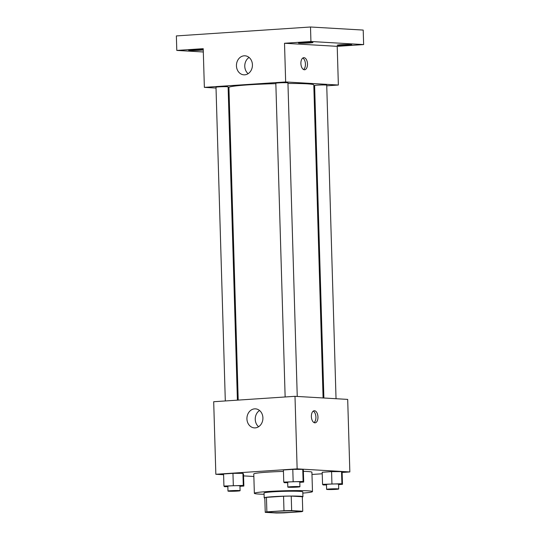 <?xml version="1.0" encoding="UTF-8"?>
<svg xmlns="http://www.w3.org/2000/svg" width="540" height="540" viewBox="0 0 540 540"><rect width="100%" height="100%" fill="white"/><g stroke="black" fill="none" stroke-linecap="round" stroke-linejoin="round"><path stroke-width="0.81" d="M296.19 510.989A14.54 0.83 -1.7 0 1 298.526 511.367A14.54 0.83 -1.7 0 1 284.02 512.622A14.54 0.83 -1.7 0 1 269.46 512.231A14.54 0.83 -1.7 0 1 279.862 511.124A14.54 0.83 -1.7 0 1 296.19 510.989M283.986 510.732L266.875 511.866A18.765 1.067 -1.7 0 0 265.241 512.352L276.332 513A18.765 1.067 -1.7 0 0 284.006 512.865L301.118 511.731A18.765 1.067 -1.7 0 0 302.751 511.245L291.661 510.597A18.765 1.067 -1.7 0 0 283.986 510.732L283.554 496.22L266.443 497.36L266.875 511.866M302.751 511.245L302.319 496.733L291.229 496.085L291.661 510.597M265.241 512.352L264.809 497.846A18.765 1.067 -1.7 0 1 266.443 497.36M283.554 496.22A18.765 1.067 -1.7 0 1 291.229 496.085M302.332 497.009A19.386 1.1 178.3 0 0 302.94 496.712A19.386 1.1 178.3 0 0 283.534 496.186A19.386 1.1 178.3 0 0 264.188 497.867A19.386 1.1 178.3 0 0 264.816 498.123M264.188 497.867L264.047 493.027A19.386 1.1 -1.7 0 1 277.911 491.555A19.386 1.1 -1.7 0 1 299.68 491.373A19.386 1.1 -1.7 0 1 302.798 491.879L302.94 496.712M264.08 494.262A29.079 1.654 -1.7 0 1 254.354 493.317A29.079 1.654 -1.7 0 1 275.157 491.11A29.079 1.654 -1.7 0 1 307.814 490.833A29.079 1.654 -1.7 0 1 312.485 491.589A29.079 1.654 -1.7 0 1 302.832 493.108M303.372 471.326A29.079 1.654 -1.7 0 1 307.233 471.488A29.079 1.654 -1.7 0 1 311.911 472.244L312.485 491.589M254.354 493.317L253.78 473.971A29.079 1.654 -1.7 0 1 283.453 471.433M239.963 486.311L243.857 486.054L243.5 473.958L242.926 473.344L232.956 473.344L223.574 473.971L223.931 486.061L224.505 486.682L227.853 486.682M342.131 472.453L349.846 471.94L297.142 468.869L215.845 474.275L223.594 474.728M243.554 475.889L253.854 476.489M311.978 474.458L322.238 473.776M338.587 484.596L342.482 484.333L342.124 472.244L341.543 471.623L331.58 471.629L322.191 472.25L322.556 484.346L323.129 484.961L326.477 484.961M299.795 482.328L303.696 482.072L303.332 469.982L302.758 469.361L292.795 469.368L283.406 469.989L283.763 482.085L284.344 482.699L287.685 482.699M215.845 474.275L213.691 401.726L294.995 396.32L347.693 399.398L349.846 471.94M294.995 396.32L297.142 468.869M262.913 417.839A9.531 7.992 93.3 0 1 254.36 427.882A9.531 7.992 93.3 0 1 246.942 417.906A9.531 7.992 93.3 0 1 255.474 408.854A9.531 7.992 93.3 0 1 262.913 417.839M314.489 410.738A6.055 3.281 -93.8 0 1 317.952 416.765A6.055 3.281 -93.8 0 1 315.07 422.827A6.055 3.281 -93.8 0 1 311.398 417.002A6.055 3.281 -93.8 0 1 314.267 410.738A6.055 3.281 -93.8 0 1 314.489 410.738M313.261 411.109A6.055 3.281 -93.8 0 1 315.893 416.698A6.055 3.281 -93.8 0 1 314.024 422.59M258.606 426.728A9.531 7.992 93.3 0 1 259.551 410.495M287.962 83.484A42.451 2.417 -1.7 0 1 306.97 83.828A42.451 2.417 -1.7 0 1 313.801 84.942L323.089 397.96M238.208 400.1L228.926 87.46A42.451 2.417 -1.7 0 1 275.846 83.66M297.25 396.455L287.942 82.897A6.055 0.344 178.3 0 0 281.88 82.735A6.055 0.344 178.3 0 0 275.832 83.255L285.14 396.974M323.892 398.007L314.618 85.516A6.055 0.344 -1.7 0 1 318.951 85.057A6.055 0.344 -1.7 0 1 325.755 85.003A6.055 0.344 -1.7 0 1 326.727 85.158L336.035 398.716M225.308 400.957L216 87.237A6.055 0.344 -1.7 0 1 220.327 86.778A6.055 0.344 -1.7 0 1 227.131 86.717A6.055 0.344 -1.7 0 1 228.11 86.879L237.404 400.154M313.848 86.663L314.651 86.609M326.747 85.806L338.364 85.03L285.66 81.959L204.363 87.365L216.02 88.047M228.163 88.756L228.967 88.803M310.932 41.506L310.507 27L363.204 30.071L363.636 44.584L310.932 41.506L284.513 43.267L285.66 81.959M338.364 85.03L337.216 46.339L363.636 44.584M310.507 27L176.364 35.924L176.796 50.429L203.317 51.982M204.363 87.365L203.216 48.674L176.796 50.429M252.43 64.787A9.531 7.992 93.3 0 1 243.884 74.831A9.531 7.992 93.3 0 1 236.459 64.854A9.531 7.992 93.3 0 1 244.991 55.802A9.531 7.992 93.3 0 1 252.43 64.787M337.216 46.339L284.513 43.267M304.013 57.679A6.055 3.281 -93.8 0 1 307.476 63.713A6.055 3.281 -93.8 0 1 304.594 69.768A6.055 3.281 -93.8 0 1 300.915 63.943A6.055 3.281 -93.8 0 1 303.791 57.679A6.055 3.281 -93.8 0 1 304.013 57.679M302.785 58.05A6.055 3.281 -93.8 0 1 305.417 63.646A6.055 3.281 -93.8 0 1 303.548 69.538M248.13 73.676A9.531 7.992 93.3 0 1 249.075 57.443M191.99 49.795A7.27 0.412 -1.7 0 1 199.409 49.559A7.27 0.412 -1.7 0 1 203.216 49.808A7.27 0.412 -1.7 0 1 195.959 50.443A7.27 0.412 -1.7 0 1 188.683 50.24A7.27 0.412 -1.7 0 1 191.99 49.795M340.531 44.759A7.27 0.412 -1.7 0 1 347.949 44.523A7.27 0.412 -1.7 0 1 351.749 44.773A7.27 0.412 -1.7 0 1 344.5 45.401A7.27 0.412 -1.7 0 1 337.216 45.205A7.27 0.412 -1.7 0 1 340.531 44.759M301.745 42.498A7.27 0.412 -1.7 0 1 309.163 42.262A7.27 0.412 -1.7 0 1 312.964 42.511A7.27 0.412 -1.7 0 1 305.707 43.139A7.27 0.412 -1.7 0 1 298.431 42.944A7.27 0.412 -1.7 0 1 301.745 42.498M303.696 482.072L303.115 481.451L283.763 482.085M287.82 487.094L287.672 482.254A6.055 0.344 -1.7 0 1 292.005 481.795A6.055 0.344 -1.7 0 1 298.809 481.741A6.055 0.344 -1.7 0 1 299.788 481.896L299.93 486.736A6.055 0.344 -1.7 0 1 293.882 487.256A6.055 0.344 -1.7 0 1 287.82 487.094A6.055 0.344 -1.7 0 1 292.154 486.635A6.055 0.344 -1.7 0 1 298.951 486.574A6.055 0.344 -1.7 0 1 299.93 486.736M303.332 469.982L302.758 469.361L303.115 481.451M302.758 469.361L292.795 469.368L293.153 481.457M292.795 469.368L283.406 469.989M243.857 486.054L243.284 485.433L223.931 486.061M227.981 491.076L227.84 486.236A6.055 0.344 -1.7 0 1 232.173 485.777A6.055 0.344 -1.7 0 1 238.977 485.717A6.055 0.344 -1.7 0 1 239.949 485.879L240.091 490.712A6.055 0.344 -1.7 0 1 234.05 491.238A6.055 0.344 -1.7 0 1 227.981 491.076A6.055 0.344 -1.7 0 1 232.315 490.61A6.055 0.344 -1.7 0 1 239.119 490.556A6.055 0.344 -1.7 0 1 240.091 490.712M243.5 473.958L242.926 473.344L243.284 485.433M242.926 473.344L232.956 473.344L233.321 485.44M232.956 473.344L223.574 473.971M342.482 484.333L341.901 483.712L322.556 484.346M326.606 489.355L326.464 484.522A6.055 0.344 -1.7 0 1 330.797 484.056A6.055 0.344 -1.7 0 1 337.601 484.002A6.055 0.344 -1.7 0 1 338.573 484.157L338.715 488.997A6.055 0.344 -1.7 0 1 332.674 489.517A6.055 0.344 -1.7 0 1 326.606 489.355A6.055 0.344 -1.7 0 1 330.939 488.896A6.055 0.344 -1.7 0 1 337.743 488.835A6.055 0.344 -1.7 0 1 338.715 488.997M342.124 472.244L341.543 471.623L341.901 483.712M341.543 471.623L331.58 471.629L331.938 483.719M331.58 471.629L322.191 472.25"/></g></svg>
